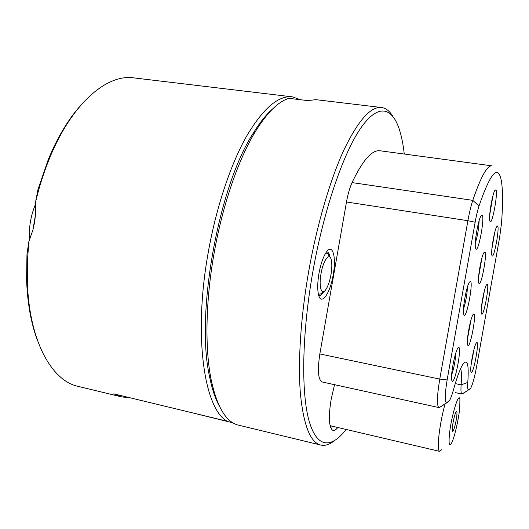 <?xml version="1.0" encoding="UTF-8"?>
<svg xmlns="http://www.w3.org/2000/svg" width="529" height="529" viewBox="0 0 529 529"><rect width="100%" height="100%" fill="white"/><g stroke="black" fill="none" stroke-linecap="round" stroke-linejoin="round"><path stroke-width="0.79" d="M452.401 427.346C452.923 421.11 455.648 410.795 456.6 411.403C456.996 411.575 457.082 412.931 456.851 415.463C456.322 421.653 453.631 431.882 452.659 431.327C452.269 431.168 452.183 429.839 452.401 427.346M459.754 407.707C458.676 419.735 454.067 439.282 451.224 443.646C449.326 446.39 448.691 443.699 449.326 435.559C450.768 417.844 459 390.342 459.913 399.613L459.754 407.707M321.01 273.672C323.245 260.116 329.593 251.89 331.266 259.891C332.093 263.621 331.994 268.58 330.956 274.776C329.765 281.236 328.079 286.143 325.904 289.502C321.632 296.214 318.564 286.883 321.01 273.672M492.902 195.902L489.682 215.191M467.424 287.035C467.12 294.567 465.791 301.92 463.444 309.081M471.002 319.919L467.464 339.082M455.793 353.114C455.403 360.626 454.008 367.946 451.607 375.074M484.405 290.771L481.443 307.243M474.11 348.975L471.028 365.354M481.939 257.973L478.56 277.209M479.089 220.805C478.851 228.356 477.594 235.736 475.32 242.943M494.727 232.476L491.877 248.987M441.53 449.776L439.645 451.356C438.336 450.853 437.986 446.701 438.594 438.891C439.652 427.73 441.794 416.085 445.021 403.958M325.507 253.444C327.193 252.717 328.436 253.834 329.243 256.783M322.935 291.684C321.143 294.17 319.582 294.779 318.26 293.509M495.845 189.838L494.774 190.599C492.268 194.553 488.637 216.282 489.735 220.745L490.165 221.763C492.486 224.137 498.292 191.511 495.845 189.838M470.314 281.402L469.23 282.426C466.406 286.784 462.412 308.929 463.523 314.021L464.27 315.383C467.305 315.892 473.468 281.216 470.314 281.402M473.766 313.928L472.946 314.748C470.387 318.57 466.413 340.081 467.424 344.617L468.105 345.715C470.863 345.589 476.649 313.095 473.766 313.928M458.564 347.507L457.645 348.492C454.801 352.777 450.576 374.942 451.627 380.086L452.533 381.409C455.813 380.503 461.962 345.906 458.564 347.507M487.163 284.324L486.429 285.005C484.121 288.431 480.365 309.306 481.324 313.34L481.833 314.246C484.174 314.729 489.629 284.099 487.163 284.324M476.794 342.534L476.179 343.195C473.858 346.568 469.931 367.45 470.856 371.517L471.478 372.396C474.01 371.781 479.453 341.212 476.794 342.534M484.789 251.949L483.837 252.769C481.304 256.664 477.515 278.214 478.573 282.711L479.122 283.808C481.661 284.933 487.46 252.366 484.789 251.949M482.098 215.138L480.854 216.13C478.071 220.573 474.275 242.837 475.445 247.889L476.04 249.199C478.818 251.136 485 216.381 482.098 215.138M497.551 225.989L496.711 226.643C494.423 230.128 490.813 251.103 491.805 255.097L492.215 255.976C494.357 257.563 499.826 226.875 497.551 225.989M439.645 451.356L331.339 425.984L330.023 425.071M329.964 257.193C329.395 253.993 328.41 252.227 327.001 251.89M319.119 295.486C320.554 295.665 322.095 294.349 323.748 291.552M475.154 222.226C476.312 215.799 477.601 210.383 479.01 205.986C490.555 172.666 497.981 164.142 501.28 180.422C502.881 189.627 502.967 203.817 501.532 222.987L499.647 237.27L476.589 366.663C474.625 377.223 472.661 384.398 470.698 388.187L468.707 389.767C467.722 390.204 467.418 387.757 467.788 382.427C469.071 363.879 467.319 358.027 462.538 364.884C459.846 369.46 456.791 377.878 453.36 390.131C452.011 394.965 450.754 398.377 449.597 400.367L446.793 402.655C444.578 402.655 444.691 395.09 447.131 379.948L475.154 222.226L467.887 220.712C469.342 212.638 470.969 205.854 472.774 200.359C480.874 176.693 487.262 165.187 491.944 165.841L380.067 150.778C371.986 149.681 362.656 160.287 352.063 182.598C349.735 187.782 347.877 194.242 346.488 201.979L319.833 353.954C317.354 370.426 318.127 379.762 322.148 381.964L438.918 407.581C436.683 405.717 436.961 396.221 439.764 379.095L467.887 220.712L346.488 201.979M441.51 406.285L438.918 407.581M470.003 389.007L461.976 394.032C461.024 393.702 460.733 390.633 461.116 384.834C461.672 377.018 461.533 371.563 460.699 368.468M331.121 427.088L333.349 426.453M323.854 291.505C322.168 294.375 320.6 295.704 319.152 295.493L318.689 295.334M326.545 251.883L327.048 251.897C328.476 252.214 329.474 254.006 330.043 257.273M333.409 426.473L331.147 427.095L330.44 426.771M318.961 273.453C317.512 282.169 317.34 289.158 318.451 294.422C320.971 306.549 330.116 293.84 333.158 275.027C336.616 256.684 332.476 242.427 326.023 252.631C323.001 257.398 320.647 264.341 318.961 273.453M334.533 384.682L331.194 399.183C329.269 410.61 328.912 419.391 330.116 425.514C331.604 431.406 334.163 432.067 337.806 427.498M190.043 412.27L232.945 422.836M346.072 429.436L345.497 430.189C330.956 448.843 316.435 448.195 308.751 419.722C301.12 391.301 302.006 333.687 312.672 272.759C323.536 210.635 343.09 153.741 360.573 128.362C378.129 102.924 392.366 107.136 399.593 130.2C401.67 136.892 403.23 144.84 404.268 154.038M333.978 441.021C329.329 444.644 324.905 445.987 320.719 445.041C310.444 442.522 303.692 425.614 300.459 394.33C297.794 363.013 300.565 317.955 308.566 272.085C316.825 225.03 330.122 179.814 343.89 149.998C358.219 120.381 370.789 106.223 381.581 107.526C385.813 108.121 389.463 110.918 392.544 115.917M381.581 107.526L315.899 99.67L307.607 100.589L288.927 98.348C278.327 101.502 267.165 112.545 255.428 131.463C238.275 159.493 222.187 206.059 213.809 254.899C205.675 301.437 204.921 347.613 210.892 378.447C216.784 406.695 225.995 422.268 238.519 425.157L320.719 445.041M79.171 107.156C67.487 120.652 57.185 138.122 48.271 159.566L37.982 189.481L35.84 200.63M130.227 397.828L121.723 396.915L113.768 393.854L227.239 421.249C204.518 409.472 193.158 337.013 207.99 253.847C215.878 208.472 230.32 165.147 246.283 136.713C262.992 108.478 278.373 95.194 292.425 96.86L133.83 77.895C107.003 73.769 71.898 103.215 49.448 158.502C43.834 172.223 39.192 186.803 35.529 202.257L35.503 214.655L34.57 222.405L32.891 230.009L28.837 241.627L26.966 254.277L26.589 279.808C27.455 303.117 31.019 323.159 37.294 339.935M219.257 405.888C215.105 398.311 211.805 388.24 209.372 375.676C195.565 313.73 218.477 186.658 253.034 133.533C259.666 122.688 266.239 114.449 272.746 108.822M28.837 241.627L27.389 261.71L27.323 281.21C29.035 340.881 51.637 380.814 78.199 386.388L121.723 396.915M292.425 96.86L300.512 99.736M352.063 182.598L472.774 200.359L479.01 205.986M439.579 407.442L446.793 402.655M448.519 401.643L441.371 406.378M468.707 389.767L462.406 393.94M455.251 383.604L461.116 384.834L467.788 382.427M447.131 379.948L439.764 379.095L319.833 353.954M32.891 230.009L35.503 214.655M455.145 392.578L461.976 394.032M35.622 203.956C30.748 215.567 28.711 227.582 29.505 240.007M209.372 375.676L210.892 378.447M253.034 133.533L255.428 131.463M26.589 279.808L27.323 281.21M48.271 159.566L49.448 158.502"/></g></svg>
